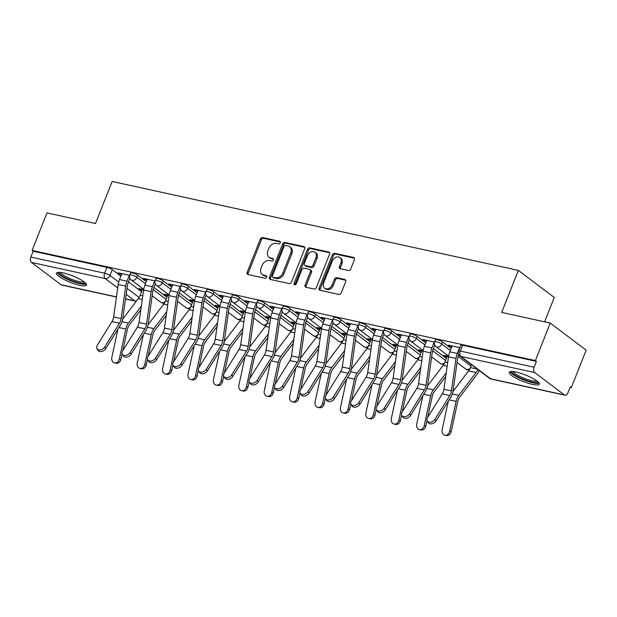 <?xml version="1.0" encoding="UTF-8"?>
<svg xmlns="http://www.w3.org/2000/svg" width="617" height="617" viewBox="0 0 617 617"><rect width="100%" height="100%" fill="white"/><g stroke="black" fill="none" stroke-linecap="round" stroke-linejoin="round"><path stroke-width="0.93" d="M280.257 242.805A1.427 1.103 -53 0 0 279.648 241.262L262.665 237.545A2.036 1.581 -53 0 0 260.335 239.049L247.147 272.359A2.036 1.581 -53 0 0 247.517 274.341A2.036 1.581 -53 0 0 248.011 274.565L264.994 278.282A1.427 1.103 -53 0 0 266.02 275.691L263.821 275.205A6.517 5.052 -53 0 1 262.24 274.488A6.517 5.052 -53 0 1 261.053 268.164L262.148 265.387A6.517 5.052 -53 0 1 269.614 260.59L271.812 261.068A1.427 1.103 -53 0 0 272.837 258.477L270.639 257.999A6.517 5.052 -53 0 1 269.058 257.274A6.517 5.052 -53 0 1 267.871 250.949L268.966 248.181A6.517 5.052 -53 0 1 276.424 243.376L278.622 243.854A1.427 1.103 -53 0 0 280.257 242.805M63.343 272.953A16.189 3.432 -158.4 0 0 56.463 273.154A16.189 3.432 -158.4 0 0 63.728 279.339A16.189 3.432 -158.4 0 0 79.678 285.27A16.189 3.432 -158.4 0 0 86.565 285.069A16.189 3.432 -158.4 0 0 79.3 278.884A16.189 3.432 -158.4 0 0 63.343 272.953M516.113 372.066A16.189 3.432 -158.4 0 0 509.233 372.267A16.189 3.432 -158.4 0 0 516.498 378.46A16.189 3.432 -158.4 0 0 532.448 384.391A16.189 3.432 -158.4 0 0 539.335 384.19A16.189 3.432 -158.4 0 0 532.07 377.997A16.189 3.432 -158.4 0 0 516.113 372.066M348.381 270.493A2.036 1.581 -53 0 0 350.711 268.989L354.413 259.641A2.036 1.581 -53 0 0 354.042 257.667A2.036 1.581 -53 0 0 353.549 257.443L334.684 253.309A2.036 1.581 -53 0 0 332.355 254.813L319.166 288.131A2.036 1.581 -53 0 0 319.537 290.106A2.036 1.581 -53 0 0 320.03 290.329L338.895 294.456A2.036 1.581 -53 0 0 341.224 292.959L345.697 281.668A2.036 1.581 -53 0 0 345.319 279.694A2.036 1.581 -53 0 0 344.826 279.462L336.759 277.696A2.036 1.581 -53 0 0 334.422 279.2L332.208 284.799A5.445 4.219 -53 0 1 324.65 288.216A5.445 4.219 -53 0 1 323.655 282.925L332.339 260.991A5.445 4.219 -53 0 1 339.898 257.582A5.445 4.219 -53 0 1 340.892 262.865L339.443 266.521A2.036 1.581 -53 0 0 339.813 268.495A2.036 1.581 -53 0 0 340.306 268.719L348.381 270.493M32.115 250.425L46.977 212.896L95.512 223.524L112.155 181.475L518.349 270.393L501.698 312.441L550.233 323.069L535.379 360.59L32.115 250.425L33.164 251.212L30.85 257.058L104.628 273.208A4.149 0.879 21.6 0 1 109.98 275.498L118.688 282.069M304.698 248.759A2.036 1.581 -53 0 0 304.328 246.785A2.036 1.581 -53 0 0 303.834 246.561L284.969 242.427A2.036 1.581 -53 0 0 282.632 243.931L269.444 277.241A2.036 1.581 -53 0 0 269.814 279.223A2.036 1.581 -53 0 0 270.308 279.447L289.172 283.573A2.036 1.581 -53 0 0 291.509 282.069L304.698 248.759M309.827 247.872L328.691 251.998A2.036 1.581 -53 0 1 329.185 252.222A2.036 1.581 -53 0 1 329.555 254.196L316.367 287.514A2.036 1.581 -53 0 1 314.03 289.018L305.963 287.252A2.036 1.581 -53 0 1 305.469 287.021A2.036 1.581 -53 0 1 305.091 285.046L310.444 271.534A2.036 1.581 -53 0 0 310.073 269.56A2.036 1.581 -53 0 0 309.58 269.336L304.22 268.164A2.036 1.581 -53 0 0 301.89 269.668L296.322 283.727A1.427 1.103 -53 0 1 294.085 283.242L307.497 249.368A2.036 1.581 -53 0 1 309.827 247.872L310.875 248.659L329.594 252.754M550.233 323.069L586.15 350.163L571.296 387.684L570.039 387.407M544.618 321.843L554.267 297.487L518.349 270.393M535.379 360.59L536.428 361.385L534.114 367.231A4.149 2.468 102.3 0 0 534.715 372.575L564.347 394.934A4.149 2.468 102.3 0 0 564.948 395.212A4.149 2.468 102.3 0 0 567.933 392.736L570.247 386.89L571.296 387.684M33.164 251.212L106.942 267.362A4.149 0.879 21.6 0 1 112.294 269.66L120.863 276.123M128.498 281.876L141.532 291.71M116.443 297.032L61.692 285.046A4.149 2.468 -77.7 0 1 61.083 284.761L31.452 262.41A4.149 2.468 -77.7 0 1 30.85 257.058M155.06 280.928L143.383 278.367L144.949 279.555L145.257 278.776M169.081 295.204L164.323 294.162L165.896 295.35L166.197 294.571M180.472 286.489L168.788 283.928L170.361 285.116L170.662 284.337M194.494 300.764L189.727 299.723L191.301 300.911L191.609 300.14M205.877 292.049L194.193 289.489L195.766 290.676L196.075 289.905M219.899 306.333L215.14 305.284L216.706 306.472L217.014 305.7M231.282 297.61L219.598 295.049L221.171 296.237L221.48 295.466M245.304 311.893L240.545 310.852L242.111 312.032L242.419 311.261M256.695 303.171L245.011 300.618L246.576 301.798L246.885 301.027M270.716 317.454L265.95 316.413L267.523 317.593L267.824 316.822M282.1 308.731L270.416 306.179L271.989 307.359L272.29 306.587M296.121 323.015L291.355 321.974L292.928 323.161L293.237 322.382M307.505 314.3L295.821 311.739L297.394 312.927L297.702 312.148M321.526 328.576L316.768 327.534L318.333 328.722L318.642 327.943M332.918 319.861L321.233 317.3L322.799 318.488L323.107 317.709M346.939 334.136L342.173 333.095L343.746 334.283L344.047 333.512M358.323 325.421L346.638 322.861L348.212 324.048L348.512 323.277M372.344 339.705L367.578 338.656L369.151 339.844L369.46 339.072M383.728 330.982L372.043 328.421L373.617 329.609L373.925 328.838M397.749 345.265L392.99 344.224L394.556 345.404L394.865 344.633M409.133 336.543L397.456 333.99L399.022 335.17L399.33 334.399M423.162 350.826L418.395 349.785L419.969 350.965L420.27 350.194M434.545 342.103L422.861 339.551L424.434 340.731L424.735 339.959M448.567 356.387L443.8 355.346L445.374 356.533L445.682 355.754M459.935 347.664L448.266 345.111L449.839 346.299L450.148 345.52M442.59 341.965L441.772 344.039A4.149 0.879 21.6 0 0 437.576 342.057A4.149 0.879 21.6 0 0 434.653 341.795L435.471 339.72A4.149 0.879 -158.4 0 1 438.402 339.982A4.149 0.879 -158.4 0 1 442.59 341.965L451.158 348.428M417.185 336.404L416.359 338.471A4.149 0.879 21.6 0 0 412.171 336.496A4.149 0.879 21.6 0 0 409.248 336.234L410.066 334.159A4.149 0.879 -158.4 0 1 412.989 334.422A4.149 0.879 -158.4 0 1 417.185 336.404L425.753 342.867M433.381 348.62L446.423 358.454M391.772 330.835L390.954 332.91A4.149 0.879 21.6 0 0 386.759 330.936A4.149 0.879 21.6 0 0 383.836 330.673L384.661 328.599A4.149 0.879 -158.4 0 1 387.584 328.861A4.149 0.879 -158.4 0 1 391.772 330.835L400.348 337.306M407.976 343.06L421.018 352.893M366.367 325.275L365.549 327.349A4.149 0.879 21.6 0 0 361.354 325.367A4.149 0.879 21.6 0 0 358.431 325.113L359.248 323.038A4.149 0.879 -158.4 0 1 362.179 323.3A4.149 0.879 -158.4 0 1 366.367 325.275L374.943 331.738M382.571 337.499L395.605 347.332M340.962 319.714L340.137 321.789A4.149 0.879 21.6 0 0 335.949 319.807A4.149 0.879 21.6 0 0 333.026 319.544L333.843 317.47A4.149 0.879 -158.4 0 1 336.766 317.732A4.149 0.879 -158.4 0 1 340.962 319.714L349.53 326.177M357.166 331.938L370.2 341.772M315.557 314.153L314.732 316.228A4.149 0.879 21.6 0 0 310.544 314.246A4.149 0.879 21.6 0 0 307.613 313.984L308.438 311.909A4.149 0.879 -158.4 0 1 311.361 312.171A4.149 0.879 -158.4 0 1 315.557 314.153L324.126 320.616M331.753 326.37L344.795 336.211M290.144 308.593L289.327 310.667A4.149 0.879 21.6 0 0 285.131 308.685A4.149 0.879 21.6 0 0 282.208 308.423L283.033 306.348A4.149 0.879 -158.4 0 1 285.956 306.61A4.149 0.879 -158.4 0 1 290.144 308.593L298.721 315.056M306.348 320.809L319.39 330.643M264.739 303.032L263.914 305.099A4.149 0.879 21.6 0 0 259.726 303.124A4.149 0.879 21.6 0 0 256.803 302.862L257.621 300.788A4.149 0.879 -158.4 0 1 260.544 301.05A4.149 0.879 -158.4 0 1 264.739 303.032L273.308 309.495M280.943 315.248L293.977 325.082M239.334 297.463L238.509 299.538A4.149 0.879 21.6 0 0 234.321 297.564A4.149 0.879 21.6 0 0 231.39 297.301L232.216 295.227A4.149 0.879 -158.4 0 1 235.139 295.489A4.149 0.879 -158.4 0 1 239.334 297.463L247.903 303.934M255.531 309.688L268.572 319.521M213.922 291.903L213.104 293.977A4.149 0.879 21.6 0 0 208.908 291.995A4.149 0.879 21.6 0 0 205.985 291.741L206.811 289.666A4.149 0.879 -158.4 0 1 209.734 289.928A4.149 0.879 -158.4 0 1 213.922 291.903L222.498 298.366M230.126 304.127L243.167 313.96M188.517 286.342L187.699 288.417A4.149 0.879 21.6 0 0 183.504 286.435A4.149 0.879 21.6 0 0 180.58 286.172L181.398 284.098A4.149 0.879 -158.4 0 1 184.321 284.36A4.149 0.879 -158.4 0 1 188.517 286.342L197.085 292.805M204.721 298.566L217.755 308.4M163.112 280.781L162.286 282.856A4.149 0.879 21.6 0 0 158.099 280.874A4.149 0.879 21.6 0 0 155.175 280.612L155.993 278.537A4.149 0.879 -158.4 0 1 158.916 278.799A4.149 0.879 -158.4 0 1 163.112 280.781L171.68 287.244M179.308 292.998L192.35 302.839M137.699 275.221L136.881 277.295A4.149 0.879 21.6 0 0 132.686 275.313A4.149 0.879 21.6 0 0 129.763 275.051L130.588 272.976A4.149 0.879 -158.4 0 1 133.511 273.238A4.149 0.879 -158.4 0 1 137.699 275.221L146.275 281.684M153.903 287.437L166.945 297.271M129.655 275.359L117.97 272.807L119.544 273.987L119.852 273.215M143.676 289.643L138.918 288.602L140.483 289.789L140.792 289.011M140.483 289.789L142.157 290.152M165.896 295.35L167.562 295.713M191.301 300.911L192.967 301.273M216.706 306.472L218.372 306.834M242.111 312.032L243.784 312.403M267.523 317.593L269.189 317.963M292.928 323.161L294.594 323.524M318.333 328.722L320.007 329.085M343.746 334.283L345.412 334.645M369.151 339.844L370.817 340.206M394.556 345.404L396.23 345.775M419.969 350.965L421.635 351.335M445.374 356.533L447.04 356.896M119.544 273.987L121.534 274.426M536.428 361.385L462.65 345.235A4.149 0.879 -158.4 0 0 460.884 345.281L458.57 351.127A4.149 0.879 21.6 0 1 460.328 351.073L534.114 367.231M144.949 279.555L146.946 279.987M170.361 285.116L172.351 285.548M195.766 290.676L197.756 291.116M221.171 296.237L223.169 296.677M246.576 301.798L248.574 302.237M271.989 307.359L273.979 307.798M297.394 312.927L299.392 313.359M322.799 318.488L324.797 318.92M348.212 324.048L350.201 324.488M373.617 329.609L375.614 330.049M399.022 335.17L401.019 335.609M424.434 340.731L426.424 341.17M449.839 346.299L451.829 346.731M269.058 257.274L270.107 258.068A6.517 5.052 -53 0 0 271.688 258.785L270.639 257.999M273.524 259.186L271.688 258.785M262.24 274.488L263.289 275.282A6.517 5.052 -53 0 0 264.87 276L263.821 275.205M266.714 276.401L264.87 276M280.342 241.972L263.714 238.332A2.036 1.581 -53 0 0 261.384 239.836L248.188 273.154A2.036 1.581 -53 0 0 248.15 274.596M304.736 247.317L286.01 243.214A2.036 1.581 -53 0 0 283.681 244.718L270.493 278.036A2.036 1.581 -53 0 0 270.454 279.478M285.702 245.404A1.427 1.103 -53 0 0 284.067 246.453L272.49 275.699A1.427 1.103 -53 0 0 273.092 277.241L275.413 277.743A6.517 5.052 -53 0 0 282.871 272.945L290.784 252.955A6.517 5.052 -53 0 0 289.597 246.63A6.517 5.052 -53 0 0 288.016 245.913L285.702 245.404M272.753 277.079L273.794 277.874A1.427 1.103 -53 0 0 274.141 278.028L273.092 277.241M289.597 246.63L290.646 247.417A6.517 5.052 -53 0 1 291.833 253.741L283.92 273.732A6.517 5.052 -53 0 1 276.462 278.537L274.141 278.028M310.073 269.56L311.122 270.354A2.036 1.581 -53 0 1 311.492 272.328L306.14 285.841A2.036 1.581 -53 0 0 306.101 287.283M310.875 248.659A2.036 1.581 -53 0 0 308.539 250.163L295.134 284.028A1.427 1.103 -53 0 0 295.034 284.799M315.997 257.52A5.445 4.219 -53 0 0 315.002 252.23A5.445 4.219 -53 0 0 307.443 255.646L304.382 263.374A2.036 1.581 -53 0 0 304.752 265.349A2.036 1.581 -53 0 0 305.245 265.572L310.606 266.745A2.036 1.581 -53 0 0 312.935 265.241L315.997 257.52L317.045 258.307A5.445 4.219 -53 0 0 316.051 253.024L315.002 252.23M304.752 265.349L305.801 266.135A2.036 1.581 -53 0 0 306.294 266.359L305.245 265.572M317.045 258.307L313.984 266.035A2.036 1.581 -53 0 1 311.654 267.531L306.294 266.359M339.898 257.582L340.939 258.369A5.445 4.219 -53 0 1 341.941 263.66L340.491 267.308A2.036 1.581 -53 0 0 340.453 268.757M324.65 288.216L325.699 289.003A5.445 4.219 -53 0 0 333.257 285.586L332.208 284.799M345.728 280.226L337.8 278.491A2.036 1.581 -53 0 0 335.471 279.987L333.257 285.586M354.451 258.199L335.733 254.104A2.036 1.581 -53 0 0 333.404 255.6L320.208 288.918A2.036 1.581 -53 0 0 320.169 290.36M120.893 359.372A4.774 3.833 102 0 1 116.158 363.22L114.585 362.881A4.774 3.833 -78 0 0 119.328 359.032L120.893 359.372L122.104 353.788M117.994 328.969L111.831 357.397A4.774 3.833 -78 0 0 114.585 362.881M142.458 289.381L140.128 295.273A10.373 6.178 -77.7 0 1 138.293 298.589L122.652 319.213M140.83 309.819L129.346 324.966A7.682 4.574 102.3 0 0 127.395 329.385L122.791 350.641M141.355 306.071L128.467 323.077A10.373 6.178 102.3 0 0 125.829 329.054L119.328 359.032M121.842 273.655L119.505 279.547A13.073 7.782 102.3 0 0 118.209 284.483L113.636 316.945A7.682 4.574 -77.7 0 1 111.993 321.604L97.216 345.343A4.774 3.293 -32.6 0 0 96.946 348.736A4.774 3.293 -32.6 0 0 100.671 349.816A4.774 3.293 -32.6 0 0 104.713 346.985L105.762 348.628A4.774 3.293 147.4 0 1 101.72 351.459A4.774 3.293 147.4 0 1 97.995 350.379L96.946 348.736M129.879 278.375L128.359 282.216A10.373 6.178 102.3 0 0 127.333 286.134L122.752 318.596A10.373 6.178 -77.7 0 1 120.539 324.889L105.762 348.628M129.339 275.29L127.002 281.19A13.073 7.782 102.3 0 0 125.698 286.126L121.125 318.588A7.682 4.574 -77.7 0 1 119.482 323.239L104.713 346.985M146.306 364.932A4.774 3.833 102 0 1 141.563 368.781L139.997 368.449A4.774 3.833 -78 0 0 144.733 364.601L146.306 364.932L147.517 359.349M143.406 334.53L137.244 362.958A4.774 3.833 -78 0 0 139.997 368.449M167.87 294.941L165.533 300.834A10.373 6.178 -77.7 0 1 163.706 304.15L148.065 324.773M166.235 315.38L154.759 330.527A7.682 4.574 102.3 0 0 152.808 334.946L148.196 356.21M166.767 311.631L153.872 328.637A10.373 6.178 102.3 0 0 151.234 334.615L144.733 364.601M171.711 370.493A4.774 3.833 102 0 1 166.976 374.342L165.402 374.01A4.774 3.833 -78 0 0 170.138 370.161L171.711 370.493L172.922 364.917M168.811 340.09L162.649 368.519A4.774 3.833 -78 0 0 165.402 374.01M193.275 300.502L190.938 306.394A10.373 6.178 -77.7 0 1 189.111 309.711L173.47 330.342M191.64 320.948L180.164 336.088A7.682 4.574 102.3 0 0 178.213 340.507L173.601 361.77M192.172 317.192L179.277 334.198A10.373 6.178 102.3 0 0 176.639 340.175L170.138 370.161M85.161 282.663A14.006 2.969 21.6 0 1 72.096 280.781A14.006 2.969 21.6 0 1 59.055 272.853A14.006 2.969 21.6 0 1 59.132 272.359M57.258 272.544A16.081 3.409 -158.4 0 0 70.855 280.774A16.081 3.409 -158.4 0 0 86.403 284.082M60.451 272.452A12.972 2.753 -158.4 0 0 71.472 279.216A12.972 2.753 -158.4 0 0 84.136 281.83M537.931 381.776A14.006 2.969 21.6 0 1 524.866 379.895A14.006 2.969 21.6 0 1 511.825 371.966A14.006 2.969 21.6 0 1 511.902 371.473M510.028 371.658A16.081 3.409 -158.4 0 0 523.625 379.887A16.081 3.409 -158.4 0 0 539.173 383.203M513.221 371.573A12.972 2.753 -158.4 0 0 524.242 378.337A12.972 2.753 -158.4 0 0 536.906 380.951M147.247 279.216L144.918 285.108A13.073 7.782 102.3 0 0 143.614 290.044L139.041 322.506A7.682 4.574 -77.7 0 1 137.398 327.164L122.621 350.911A4.774 3.293 -32.6 0 0 122.351 354.297A4.774 3.293 -32.6 0 0 126.076 355.377A4.774 3.293 -32.6 0 0 130.118 352.546L131.166 354.189A4.774 3.293 147.4 0 1 127.125 357.027A4.774 3.293 147.4 0 1 123.4 355.947L122.351 354.297M155.291 283.936L153.772 287.777A10.373 6.178 102.3 0 0 152.738 291.694L148.165 324.156A10.373 6.178 -77.7 0 1 145.944 330.45L131.166 354.189M154.744 280.851L152.407 286.751A13.073 7.782 102.3 0 0 151.111 291.687L146.53 324.149A7.682 4.574 -77.7 0 1 144.887 328.799L130.118 352.546M172.66 284.776L170.323 290.676A13.073 7.782 102.3 0 0 169.027 295.605L164.446 328.067A7.682 4.574 -77.7 0 1 162.803 332.725L148.034 356.472A4.774 3.293 -32.6 0 0 147.756 359.865A4.774 3.293 -32.6 0 0 151.481 360.945A4.774 3.293 -32.6 0 0 155.523 358.107L156.579 359.757A4.774 3.293 147.4 0 1 152.538 362.588A4.774 3.293 147.4 0 1 148.813 361.508L147.756 359.865M180.696 289.496L179.177 293.337A10.373 6.178 102.3 0 0 178.143 297.255L173.57 329.717A10.373 6.178 -77.7 0 1 171.349 336.01L156.579 359.757M180.149 286.419L177.812 292.311A13.073 7.782 102.3 0 0 176.516 297.247L171.942 329.709A7.682 4.574 -77.7 0 1 170.3 334.368L155.523 358.107M197.116 376.054A4.774 3.833 102 0 1 192.381 379.902L190.807 379.571A4.774 3.833 -78 0 0 195.55 375.722L197.116 376.054L198.327 370.478M194.216 345.651L188.054 374.079A4.774 3.833 -78 0 0 190.807 379.571M218.68 306.063L216.343 311.963A10.373 6.178 -77.7 0 1 214.515 315.272L198.875 335.903M217.053 326.509L205.569 341.648A7.682 4.574 102.3 0 0 203.618 346.068L199.013 367.331M217.577 322.753L204.682 339.759A10.373 6.178 102.3 0 0 202.044 345.736L195.55 375.722M222.529 381.615A4.774 3.833 102 0 1 217.786 385.463L216.212 385.131A4.774 3.833 -78 0 0 220.955 381.283L222.529 381.615L223.74 376.038M219.629 351.212L213.467 379.64A4.774 3.833 -78 0 0 216.212 385.131M244.085 311.624L241.756 317.524A10.373 6.178 -77.7 0 1 239.92 320.832L224.287 341.463M242.458 332.069L230.982 347.209A7.682 4.574 102.3 0 0 229.023 351.636L224.418 372.892M242.99 328.313L230.095 345.327A10.373 6.178 102.3 0 0 227.457 351.297L220.955 381.283M247.934 387.183A4.774 3.833 102 0 1 243.191 391.031L241.625 390.692A4.774 3.833 -78 0 0 246.36 386.844L247.934 387.183L249.145 381.599M245.034 356.773L238.872 385.209A4.774 3.833 -78 0 0 241.625 390.692M269.498 317.184L267.161 323.084A10.373 6.178 -77.7 0 1 265.333 326.393L249.692 347.024M267.863 337.63L256.387 352.77A7.682 4.574 102.3 0 0 254.435 357.197L249.823 378.452M268.395 333.874L255.5 350.888A10.373 6.178 102.3 0 0 252.862 356.857L246.36 386.844M198.065 290.337L195.728 296.237A13.073 7.782 102.3 0 0 194.432 301.165L189.859 333.635A7.682 4.574 -77.7 0 1 188.216 338.286L173.439 362.032A4.774 3.293 -32.6 0 0 173.169 365.426A4.774 3.293 -32.6 0 0 176.894 366.506A4.774 3.293 -32.6 0 0 180.928 363.675L181.984 365.318A4.774 3.293 147.4 0 1 177.943 368.148A4.774 3.293 147.4 0 1 174.218 367.069L173.169 365.426M206.101 295.065L204.582 298.906A10.373 6.178 102.3 0 0 203.556 302.816L198.975 335.278A10.373 6.178 -77.7 0 1 196.754 341.571L181.984 365.318M205.554 291.98L203.224 297.872A13.073 7.782 102.3 0 0 201.921 302.808L197.347 335.27A7.682 4.574 -77.7 0 1 195.705 339.928L180.928 363.675M223.47 295.898L221.141 301.798A13.073 7.782 102.3 0 0 219.837 306.734L215.264 339.196A7.682 4.574 -77.7 0 1 213.621 343.846L198.844 367.593A4.774 3.293 -32.6 0 0 198.574 370.987A4.774 3.293 -32.6 0 0 202.299 372.066A4.774 3.293 -32.6 0 0 206.34 369.236L207.389 370.879A4.774 3.293 147.4 0 1 203.348 373.709A4.774 3.293 147.4 0 1 199.623 372.629L198.574 370.987M231.514 300.626L229.994 304.466A10.373 6.178 102.3 0 0 228.961 308.377L224.38 340.846A10.373 6.178 -77.7 0 1 222.166 347.132L207.389 370.879M230.966 297.541L228.629 303.441A13.073 7.782 102.3 0 0 227.334 308.369L222.752 340.831A7.682 4.574 -77.7 0 1 221.11 345.489L206.34 369.236M248.882 301.466L246.545 307.359A13.073 7.782 102.3 0 0 245.25 312.295L240.669 344.756A7.682 4.574 -77.7 0 1 239.026 349.407L224.256 373.154A4.774 3.293 -32.6 0 0 223.979 376.547A4.774 3.293 -32.6 0 0 227.704 377.627A4.774 3.293 -32.6 0 0 231.745 374.797L232.802 376.439A4.774 3.293 147.4 0 1 228.76 379.27A4.774 3.293 147.4 0 1 225.035 378.19L223.979 376.547M256.919 306.186L255.399 310.027A10.373 6.178 102.3 0 0 254.366 313.945L249.792 346.407A10.373 6.178 -77.7 0 1 247.571 352.693L232.802 376.439M256.371 303.101L254.034 309.001A13.073 7.782 102.3 0 0 252.739 313.93L248.165 346.399A7.682 4.574 -77.7 0 1 246.522 351.05L231.745 374.797M273.339 392.744A4.774 3.833 102 0 1 268.603 396.592L267.03 396.253A4.774 3.833 -78 0 0 271.773 392.404L273.339 392.744L274.55 387.16M270.439 362.341L264.277 390.769A4.774 3.833 -78 0 0 267.03 396.253M294.903 322.753L292.566 328.645A10.373 6.178 -77.7 0 1 290.738 331.961L275.097 352.585M293.276 343.191L281.792 358.338A7.682 4.574 102.3 0 0 279.84 362.757L275.236 384.013M293.8 339.443L280.905 356.449A10.373 6.178 102.3 0 0 278.267 362.426L271.773 392.404M274.287 307.027L271.95 312.919A13.073 7.782 102.3 0 0 270.655 317.855L266.074 350.317A7.682 4.574 -77.7 0 1 264.438 354.976L249.661 378.715A4.774 3.293 -32.6 0 0 249.384 382.108A4.774 3.293 -32.6 0 0 253.109 383.188A4.774 3.293 -32.6 0 0 257.15 380.357L258.207 382A4.774 3.293 147.4 0 1 254.165 384.831A4.774 3.293 147.4 0 1 250.44 383.751L249.384 382.108M282.324 311.747L280.804 315.588A10.373 6.178 102.3 0 0 279.779 319.506L275.197 351.968A10.373 6.178 -77.7 0 1 272.976 358.261L258.207 382M281.776 308.662L279.447 314.562A13.073 7.782 102.3 0 0 278.144 319.498L273.57 351.96A7.682 4.574 -77.7 0 1 271.927 356.611L257.15 380.357M298.751 398.304A4.774 3.833 102 0 1 294.008 402.153L292.435 401.821A4.774 3.833 -78 0 0 297.178 397.973L298.751 398.304L299.955 392.72M295.851 367.902L289.689 396.33A4.774 3.833 -78 0 0 292.435 401.821M320.308 328.313L317.979 334.206A10.373 6.178 -77.7 0 1 316.143 337.522L300.51 358.145M318.68 348.752L307.197 363.899A7.682 4.574 102.3 0 0 305.245 368.318L300.641 389.582M319.213 345.003L306.317 362.009A10.373 6.178 102.3 0 0 303.68 367.987L297.178 397.973M299.692 312.588L297.363 318.48A13.073 7.782 102.3 0 0 296.06 323.416L291.486 355.878A7.682 4.574 -77.7 0 1 289.843 360.536L275.066 384.283A4.774 3.293 -32.6 0 0 274.796 387.669A4.774 3.293 -32.6 0 0 278.522 388.749A4.774 3.293 -32.6 0 0 282.563 385.918L283.612 387.561A4.774 3.293 147.4 0 1 279.57 390.399A4.774 3.293 147.4 0 1 275.845 389.319L274.796 387.669M307.736 317.308L306.209 321.148A10.373 6.178 102.3 0 0 305.184 325.066L300.602 357.528A10.373 6.178 -77.7 0 1 298.389 363.822L283.612 387.561M307.189 314.223L304.852 320.123A13.073 7.782 102.3 0 0 303.556 325.059L298.975 357.521A7.682 4.574 -77.7 0 1 297.332 362.171L282.563 385.918M324.156 403.865A4.774 3.833 102 0 1 319.413 407.714L317.848 407.382A4.774 3.833 -78 0 0 322.583 403.533L324.156 403.865L325.367 398.289M321.256 373.462L315.094 401.891A4.774 3.833 -78 0 0 317.848 407.382M345.721 333.874L343.384 339.766A10.373 6.178 -77.7 0 1 341.556 343.083L325.915 363.714M344.085 354.32L332.609 369.46A7.682 4.574 102.3 0 0 330.658 373.879L326.046 395.142M344.618 350.564L331.722 367.57A10.373 6.178 102.3 0 0 329.085 373.547L322.583 403.533M325.105 318.148L322.768 324.048A13.073 7.782 102.3 0 0 321.465 328.977L316.891 361.439A7.682 4.574 -77.7 0 1 315.248 366.097L300.479 389.844A4.774 3.293 -32.6 0 0 300.201 393.237A4.774 3.293 -32.6 0 0 303.926 394.317A4.774 3.293 -32.6 0 0 307.968 391.479L309.017 393.129A4.774 3.293 147.4 0 1 304.983 395.96A4.774 3.293 147.4 0 1 301.258 394.88L300.201 393.237M333.141 322.868L331.622 326.709A10.373 6.178 102.3 0 0 330.589 330.627L326.015 363.089A10.373 6.178 -77.7 0 1 323.794 369.382L309.017 393.129M332.594 319.791L330.257 325.683A13.073 7.782 102.3 0 0 328.961 330.619L324.38 363.081A7.682 4.574 -77.7 0 1 322.745 367.74L307.968 391.479M349.561 409.426A4.774 3.833 102 0 1 344.826 413.274L343.253 412.943A4.774 3.833 -78 0 0 347.996 409.094L349.561 409.426L350.772 403.85M346.661 379.023L340.499 407.451A4.774 3.833 -78 0 0 343.253 412.943M371.125 339.435L368.789 345.335A10.373 6.178 -77.7 0 1 366.961 348.644L351.32 369.274M369.498 359.881L358.014 375.02A7.682 4.574 102.3 0 0 356.063 379.44L351.459 400.703M370.023 356.125L357.127 373.131A10.373 6.178 102.3 0 0 354.49 379.108L347.996 409.094M350.51 323.709L348.173 329.609A13.073 7.782 102.3 0 0 346.877 334.537L342.296 367.007A7.682 4.574 -77.7 0 1 340.653 371.658L325.884 395.404A4.774 3.293 -32.6 0 0 325.606 398.798A4.774 3.293 -32.6 0 0 329.331 399.878A4.774 3.293 -32.6 0 0 333.373 397.047L334.429 398.69A4.774 3.293 147.4 0 1 330.388 401.52A4.774 3.293 147.4 0 1 326.663 400.441L325.606 398.798M358.546 328.437L357.027 332.278A10.373 6.178 102.3 0 0 355.994 336.188L351.42 368.65A10.373 6.178 -77.7 0 1 349.199 374.943L334.429 398.69M357.999 325.352L355.67 331.244A13.073 7.782 102.3 0 0 354.366 336.18L349.793 368.642A7.682 4.574 -77.7 0 1 348.15 373.3L333.373 397.047M374.974 414.986A4.774 3.833 102 0 1 370.231 418.835L368.657 418.503A4.774 3.833 -78 0 0 373.401 414.655L374.974 414.986L376.177 409.41M372.066 384.584L365.904 413.012A4.774 3.833 -78 0 0 368.657 418.503M396.53 344.996L394.201 350.896A10.373 6.178 -77.7 0 1 392.366 354.204L376.725 374.835M394.903 365.441L383.419 380.581A7.682 4.574 102.3 0 0 381.468 385.008L376.864 406.264M395.435 361.685L382.54 378.699A10.373 6.178 102.3 0 0 379.902 384.669L373.401 414.655M375.915 329.27L373.586 335.17A13.073 7.782 102.3 0 0 372.282 340.106L367.709 372.568A7.682 4.574 -77.7 0 1 366.066 377.218L351.289 400.965A4.774 3.293 -32.6 0 0 351.019 404.359A4.774 3.293 -32.6 0 0 354.744 405.438A4.774 3.293 -32.6 0 0 358.786 402.608L359.834 404.251A4.774 3.293 147.4 0 1 355.793 407.081A4.774 3.293 147.4 0 1 352.068 406.001L351.019 404.359M383.959 333.998L382.432 337.838A10.373 6.178 102.3 0 0 381.406 341.749L376.825 374.218A10.373 6.178 -77.7 0 1 374.612 380.504L359.834 404.251M383.412 330.913L381.075 336.813A13.073 7.782 102.3 0 0 379.771 341.741L375.198 374.203A7.682 4.574 -77.7 0 1 373.555 378.861L358.786 402.608M400.379 420.555A4.774 3.833 102 0 1 395.636 424.403L394.07 424.064A4.774 3.833 -78 0 0 398.806 420.216L400.379 420.555L401.59 414.971M397.479 390.145L391.317 418.581A4.774 3.833 -78 0 0 394.07 424.064M421.943 350.556L419.606 356.456A10.373 6.178 -77.7 0 1 417.778 359.765L402.137 380.396M420.308 371.002L408.832 386.142A7.682 4.574 102.3 0 0 406.881 390.569L402.269 411.824M420.84 367.246L407.945 384.26A10.373 6.178 102.3 0 0 405.307 390.229L398.806 420.216M401.328 334.838L398.991 340.731A13.073 7.782 102.3 0 0 397.687 345.667L393.114 378.128A7.682 4.574 -77.7 0 1 391.471 382.779L376.702 406.526A4.774 3.293 -32.6 0 0 376.424 409.919A4.774 3.293 -32.6 0 0 380.149 410.999A4.774 3.293 -32.6 0 0 384.19 408.169L385.239 409.811A4.774 3.293 147.4 0 1 381.198 412.642A4.774 3.293 147.4 0 1 377.473 411.562L376.424 409.919M409.364 339.558L407.845 343.399A10.373 6.178 102.3 0 0 406.811 347.317L402.238 379.779A10.373 6.178 -77.7 0 1 400.017 386.065L385.239 409.811M408.816 336.473L406.48 342.373A13.073 7.782 102.3 0 0 405.184 347.302L400.603 379.771A7.682 4.574 -77.7 0 1 398.96 384.422L384.19 408.169M425.784 426.116A4.774 3.833 102 0 1 421.049 429.964L419.475 429.625A4.774 3.833 -78 0 0 424.211 425.776L425.784 426.116L426.995 420.532M422.884 395.713L416.722 424.141A4.774 3.833 -78 0 0 419.475 429.625M447.348 356.125L445.011 362.017A10.373 6.178 -77.7 0 1 443.183 365.333L427.542 385.957M445.713 376.563L434.237 391.71A7.682 4.574 102.3 0 0 432.286 396.129L427.674 417.385M446.245 372.815L433.35 389.821A10.373 6.178 102.3 0 0 430.712 395.798L424.211 425.776M426.733 340.399L424.396 346.291A13.073 7.782 102.3 0 0 423.1 351.227L418.519 383.689A7.682 4.574 -77.7 0 1 416.876 388.348L402.107 412.087A4.774 3.293 -32.6 0 0 401.829 415.48A4.774 3.293 -32.6 0 0 405.554 416.56A4.774 3.293 -32.6 0 0 409.595 413.729L410.652 415.372A4.774 3.293 147.4 0 1 406.611 418.203A4.774 3.293 147.4 0 1 402.886 417.123L401.829 415.48M434.769 345.119L433.25 348.96A10.373 6.178 102.3 0 0 432.216 352.878L427.643 385.34A10.373 6.178 -77.7 0 1 425.422 391.633L410.652 415.372M434.221 342.034L431.892 347.934A13.073 7.782 102.3 0 0 430.589 352.87L426.015 385.332A7.682 4.574 -77.7 0 1 424.373 389.983L409.595 413.729M451.189 431.676A4.774 3.833 102 0 1 446.453 435.525L444.88 435.193A4.774 3.833 -78 0 0 449.623 431.345L451.189 431.676L457.691 401.69A7.682 4.574 102.3 0 1 459.642 397.271L476.964 374.419A13.073 7.782 -77.7 0 0 479.178 370.485M448.289 401.274L442.127 429.702A4.774 3.833 -78 0 0 444.88 435.193M471.55 364.732L470.424 367.578A10.373 6.178 -77.7 0 1 468.588 370.894L452.947 391.517M477.813 369.46A10.373 6.178 -77.7 0 1 476.085 372.529L458.763 395.381A10.373 6.178 102.3 0 0 456.125 401.358L449.623 431.345M452.138 345.96L449.801 351.852A13.073 7.782 102.3 0 0 448.505 356.788L443.932 389.25A7.682 4.574 -77.7 0 1 442.289 393.908L427.512 417.655A4.774 3.293 -32.6 0 0 427.242 421.041A4.774 3.293 -32.6 0 0 430.967 422.121A4.774 3.293 -32.6 0 0 435.008 419.29L436.057 420.933A4.774 3.293 147.4 0 1 432.016 423.771A4.774 3.293 147.4 0 1 428.291 422.691L427.242 421.041M458.686 354.451L458.655 354.52A10.373 6.178 102.3 0 0 457.629 358.438L453.048 390.9A10.373 6.178 -77.7 0 1 450.834 397.194L436.057 420.933M459.634 347.595L457.297 353.495A13.073 7.782 102.3 0 0 455.994 358.431L451.42 390.893A7.682 4.574 -77.7 0 1 449.778 395.543L435.008 419.29M280.241 241.71L279.648 241.262M266.613 276.138L266.02 275.691M273.431 258.924L272.837 258.477M534.715 372.575L460.93 356.425L490.569 378.776L564.347 394.934M112.294 269.66L109.98 275.498A4.149 3.216 -53 0 1 105.229 278.56L31.452 262.41M127.017 288.355L139.064 297.44M125.536 298.867L134.861 300.911L126.169 294.355M117.716 287.977L105.229 278.56A4.149 2.468 -77.7 0 1 104.628 273.208L106.942 267.362M61.083 284.761L116.459 296.885M434.653 341.795A4.149 4.149 0 0 0 436.011 346.638A4.149 3.216 127 0 0 437.021 347.093A4.149 3.216 127 0 0 441.772 344.039L450.341 350.502M458.061 356.325L471.01 366.089M409.248 336.234A4.149 4.149 0 0 0 410.606 341.078A4.149 3.216 127 0 0 411.608 341.533A4.149 3.216 127 0 0 416.359 338.471L424.936 344.942M432.656 350.764L445.605 360.529M383.836 330.673A4.149 4.149 0 0 0 385.201 335.509A4.149 3.216 127 0 0 386.203 335.972A4.149 3.216 127 0 0 390.954 332.91L399.523 339.381M407.243 345.204L420.192 354.968M358.431 325.113A4.149 4.149 0 0 0 359.788 329.948A4.149 3.216 127 0 0 360.798 330.411A4.149 3.216 127 0 0 365.549 327.349L374.118 333.812M381.838 339.635L394.787 349.407M333.026 319.544A4.149 4.149 0 0 0 334.383 324.388A4.149 3.216 127 0 0 335.386 324.843A4.149 3.216 127 0 0 340.137 321.789L348.713 328.252M356.433 334.075L369.382 343.846M307.613 313.984A4.149 4.149 0 0 0 308.978 318.827A4.149 3.216 127 0 0 309.981 319.282A4.149 3.216 127 0 0 314.732 316.228L323.3 322.691M331.02 328.514L343.97 338.286M282.208 308.423A4.149 4.149 0 0 0 283.565 313.266A4.149 3.216 127 0 0 284.576 313.721A4.149 3.216 127 0 0 289.327 310.667L297.895 317.13M305.616 322.953L318.565 332.717M256.803 302.862A4.149 4.149 0 0 0 258.161 307.706A4.149 3.216 127 0 0 259.171 308.161A4.149 3.216 127 0 0 263.914 305.099L272.49 311.57M280.211 317.393L293.16 327.157M231.39 297.301A4.149 4.149 0 0 0 232.756 302.137A4.149 3.216 127 0 0 233.758 302.6A4.149 3.216 127 0 0 238.509 299.538L247.078 306.009M254.798 311.832L267.747 321.596M205.985 291.741A4.149 4.149 0 0 0 207.343 296.576A4.149 3.216 127 0 0 208.353 297.039A4.149 3.216 127 0 0 213.104 293.977L221.673 300.44M229.393 306.263L242.342 316.035M180.58 286.172A4.149 4.149 0 0 0 181.938 291.016A4.149 3.216 127 0 0 182.948 291.471A4.149 3.216 127 0 0 187.699 288.417L196.268 294.88M203.988 300.703L216.937 310.474M155.175 280.612A4.149 4.149 0 0 0 156.533 285.455A4.149 3.216 127 0 0 157.536 285.91A4.149 3.216 127 0 0 162.286 282.856L170.863 289.319M178.575 295.142L191.532 304.914M129.763 275.051A4.149 4.149 0 0 0 131.128 279.894A4.149 3.216 127 0 0 132.131 280.349A4.149 3.216 127 0 0 136.881 277.295L145.45 283.758M153.17 289.581L166.12 299.345M165.24 301.52A4.149 3.216 127 0 1 161.762 302.7A4.149 3.216 -53 0 1 160.759 302.245A4.149 4.149 0 0 0 164.546 302.878M190.653 307.081A4.149 3.216 127 0 1 187.175 308.261A4.149 3.216 -53 0 1 186.164 307.806A4.149 4.149 0 0 0 189.951 308.438M216.058 312.642A4.149 3.216 127 0 1 212.58 313.829A4.149 3.216 -53 0 1 211.569 313.367A4.149 4.149 0 0 0 215.364 313.999M241.463 318.202A4.149 3.216 127 0 1 237.985 319.39A4.149 3.216 -53 0 1 236.982 318.927A4.149 4.149 0 0 0 240.769 319.56M266.876 323.771A4.149 3.216 127 0 1 263.39 324.951A4.149 3.216 -53 0 1 262.387 324.496A4.149 4.149 0 0 0 266.174 325.12M292.281 329.331A4.149 3.216 127 0 1 288.802 330.511A4.149 3.216 -53 0 1 287.792 330.056A4.149 4.149 0 0 0 291.586 330.689M317.686 334.892A4.149 3.216 127 0 1 314.207 336.072A4.149 3.216 -53 0 1 313.205 335.617A4.149 4.149 0 0 0 316.991 336.25M343.098 340.453A4.149 3.216 127 0 1 339.612 341.633A4.149 3.216 -53 0 1 338.61 341.178A4.149 4.149 0 0 0 342.396 341.81M368.503 346.014A4.149 3.216 127 0 1 365.025 347.201A4.149 3.216 -53 0 1 364.015 346.739A4.149 4.149 0 0 0 367.809 347.371M393.908 351.574A4.149 3.216 127 0 1 390.43 352.762A4.149 3.216 -53 0 1 389.42 352.299A4.149 4.149 0 0 0 393.214 352.932M419.313 357.143A4.149 3.216 127 0 1 415.835 358.323A4.149 3.216 -53 0 1 414.832 357.868A4.149 4.149 0 0 0 418.619 358.492M444.726 362.703A4.149 3.216 127 0 1 441.248 363.883A4.149 3.216 -53 0 1 440.237 363.428A4.149 4.149 0 0 0 444.024 364.061M470.131 368.264A4.149 3.216 127 0 1 466.653 369.444A4.149 3.216 -53 0 1 465.642 368.989A4.149 4.149 0 0 0 469.437 369.622M462.65 345.235L460.328 351.073A4.149 2.468 -77.7 0 0 460.93 356.425A4.149 3.216 127 0 1 459.927 355.97L489.559 378.321A4.149 4.149 0 0 0 491.171 379.062L564.948 395.212M491.171 379.062A4.149 2.468 102.3 0 1 490.569 378.776A4.149 3.216 127 0 1 489.559 378.321M136.627 300.788A4.149 3.216 -53 0 1 134.861 300.911A4.149 2.468 102.3 0 0 135.47 301.196A4.149 4.149 0 0 0 136.249 301.289M248.188 273.154L247.147 272.359M261.384 239.836L260.335 239.049M263.714 238.332L262.665 237.545M270.493 278.036L269.444 277.241M283.681 244.718L282.632 243.931M286.01 243.214L284.969 242.427M304.675 247.193L303.834 246.561M276.462 278.537L275.413 277.743M283.92 273.732L282.871 272.945M291.833 253.741L290.784 252.955M329.532 252.638L328.691 251.998M306.14 285.841L305.091 285.046M311.492 272.328L310.444 271.534M295.134 284.028L294.085 283.242M308.539 250.163L307.497 249.368M311.654 267.531L310.606 266.745M313.984 266.035L312.935 265.241M340.491 267.308L339.443 266.521M341.941 263.66L340.892 262.865M335.471 279.987L334.422 279.2M337.8 278.491L336.759 277.696M345.674 280.103L344.826 279.462M320.208 288.918L319.166 288.131M333.404 255.6L332.355 254.813M335.733 254.104L334.684 253.309M354.397 258.076L353.549 257.443M140.128 295.273L142.797 295.859M118.888 327.534L125.829 329.054M122.027 321.665L128.467 323.077M138.293 298.589L142.288 299.461M127.002 281.19L119.505 279.547M121.125 318.588L113.636 316.945M125.698 286.126L118.209 284.483M119.482 323.239L111.993 321.604M165.533 300.834L168.202 301.42M144.293 333.095L151.234 334.615M147.44 327.226L153.872 328.637M163.706 304.15L167.701 305.022M190.938 306.394L193.615 306.981M169.706 338.656L176.639 340.175M172.845 332.794L179.277 334.198M189.111 309.711L193.106 310.582M152.407 286.751L144.918 285.108M146.53 324.149L139.041 322.506M151.111 291.687L143.614 290.044M144.887 328.799L137.398 327.164M177.812 292.311L170.323 290.676M171.942 329.709L164.446 328.067M176.516 297.247L169.027 295.605M170.3 334.368L162.803 332.725M216.343 311.963L219.02 312.549M195.111 344.217L202.044 345.736M198.25 338.355L204.682 339.759M214.515 315.272L218.511 316.143M241.756 317.524L244.425 318.11M220.516 349.777L227.457 351.297M223.662 343.916L230.095 345.327M239.92 320.832L243.916 321.712M267.161 323.084L269.837 323.67M245.928 355.338L252.862 356.857M249.067 349.477L255.5 350.888M265.333 326.393L269.328 327.272M203.224 297.872L195.728 296.237M197.347 335.27L189.859 333.635M201.921 302.808L194.432 301.165M195.705 339.928L188.216 338.286M228.629 303.441L221.141 301.798M222.752 340.831L215.264 339.196M227.334 308.369L219.837 306.734M221.11 345.489L213.621 343.846M254.034 309.001L246.545 307.359M248.165 346.399L240.669 344.756M252.739 313.93L245.25 312.295M246.522 351.05L239.026 349.407M292.566 328.645L295.242 329.231M271.333 360.906L278.267 362.426M274.472 355.037L280.905 356.449M290.738 331.961L294.733 332.833M279.447 314.562L271.95 312.919M273.57 351.96L266.074 350.317M278.144 319.498L270.655 317.855M271.927 356.611L264.438 354.976M317.979 334.206L320.647 334.792M296.738 366.467L303.68 367.987M299.885 360.598L306.317 362.009M316.143 337.522L320.138 338.394M304.852 320.123L297.363 318.48M298.975 357.521L291.486 355.878M303.556 325.059L296.06 323.416M297.332 362.171L289.843 360.536M343.384 339.766L346.052 340.353M322.151 372.028L329.085 373.547M325.29 366.166L331.722 367.57M341.556 343.083L345.551 343.954M330.257 325.683L322.768 324.048M324.38 363.081L316.891 361.439M328.961 330.619L321.465 328.977M322.745 367.74L315.248 366.097M368.789 345.335L371.465 345.921M347.556 377.589L354.49 379.108M350.695 371.727L357.127 373.131M366.961 348.644L370.956 349.515M355.67 331.244L348.173 329.609M349.793 368.642L342.296 367.007M354.366 336.18L346.877 334.537M348.15 373.3L340.653 371.658M394.201 350.896L396.87 351.482M372.961 383.149L379.902 384.669M376.1 377.288L382.54 378.699M392.366 354.204L396.361 355.083M381.075 336.813L373.586 335.17M375.198 374.203L367.709 372.568M379.771 341.741L372.282 340.106M373.555 378.861L366.066 377.218M419.606 356.456L422.275 357.042M398.366 388.71L405.307 390.229M401.513 382.849L407.945 384.26M417.778 359.765L421.773 360.644M406.48 342.373L398.991 340.731M400.603 379.771L393.114 378.128M405.184 347.302L397.687 345.667M398.96 384.422L391.471 382.779M445.011 362.017L447.687 362.603M423.779 394.278L430.712 395.798M426.918 388.409L433.35 389.821M443.183 365.333L447.178 366.205M431.892 347.934L424.396 346.291M426.015 385.332L418.519 383.689M430.589 352.87L423.1 351.227M424.373 389.983L416.876 388.348M470.424 367.578L477.319 369.089M449.184 399.839L456.125 401.358M452.323 393.97L458.763 395.381M468.588 370.894L476.085 372.529M457.297 353.495L449.801 351.852M451.42 390.893L443.932 389.25M455.994 358.431L448.505 356.788M449.778 395.543L442.289 393.908M160.759 302.245L152.168 295.767M143.722 289.396L131.128 279.894M186.164 307.806L177.573 301.327M169.127 294.957L156.533 285.455M211.569 313.367L202.978 306.888M194.532 300.518L181.938 291.016M236.982 318.927L228.39 312.449M219.937 306.078L207.343 296.576M262.387 324.496L253.795 318.01M245.35 311.639L232.756 302.137M287.792 330.056L279.2 323.57M270.755 317.2L258.161 307.706M313.205 335.617L304.605 329.139M296.16 322.768L283.565 313.266M338.61 341.178L330.018 334.699M321.573 328.329L308.978 318.827M364.015 346.739L355.423 340.26M346.978 333.89L334.383 324.388M389.42 352.299L380.828 345.821M372.383 339.45L359.788 329.948M414.832 357.868L406.241 351.382M397.795 345.011L385.201 335.509M440.237 363.428L431.645 356.942M423.2 350.572L410.606 341.078M465.642 368.989L457.05 362.511M448.605 356.14L436.011 346.638M458.57 351.127A4.149 4.149 0 0 0 459.927 355.97M125.513 299.014L135.47 301.196"/></g></svg>
